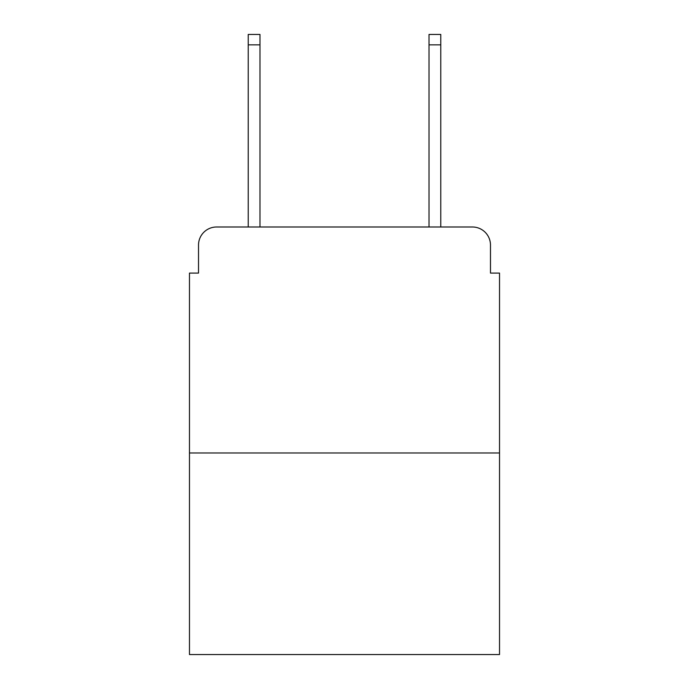 <?xml version="1.0" encoding="UTF-8"?>
<svg xmlns="http://www.w3.org/2000/svg" width="689" height="689" viewBox="0 0 689 689"><rect width="100%" height="100%" fill="white"/><g stroke="black" fill="none" stroke-linecap="round" stroke-linejoin="round"><path stroke-width="1.03" d="M198.518 245.069L198.518 273.085L198.518 245.069A18.078 18.078 0 0 1 216.596 226.991L248.229 226.991L248.229 34.45L259.986 34.45L259.986 226.991L273.989 226.991M499.525 452.974L189.475 452.974L189.475 654.55L499.525 654.55L499.525 273.085L490.482 273.085L490.482 245.069A18.078 18.078 0 0 0 472.404 226.991L216.596 226.991M189.475 452.974L189.475 273.085L198.518 273.085M415.011 226.991L429.014 226.991L429.014 34.45L440.771 34.45L440.771 226.991L472.404 226.991M490.482 273.085L490.482 245.069M248.229 44.845L259.986 44.845M440.771 44.845L429.014 44.845"/></g></svg>
